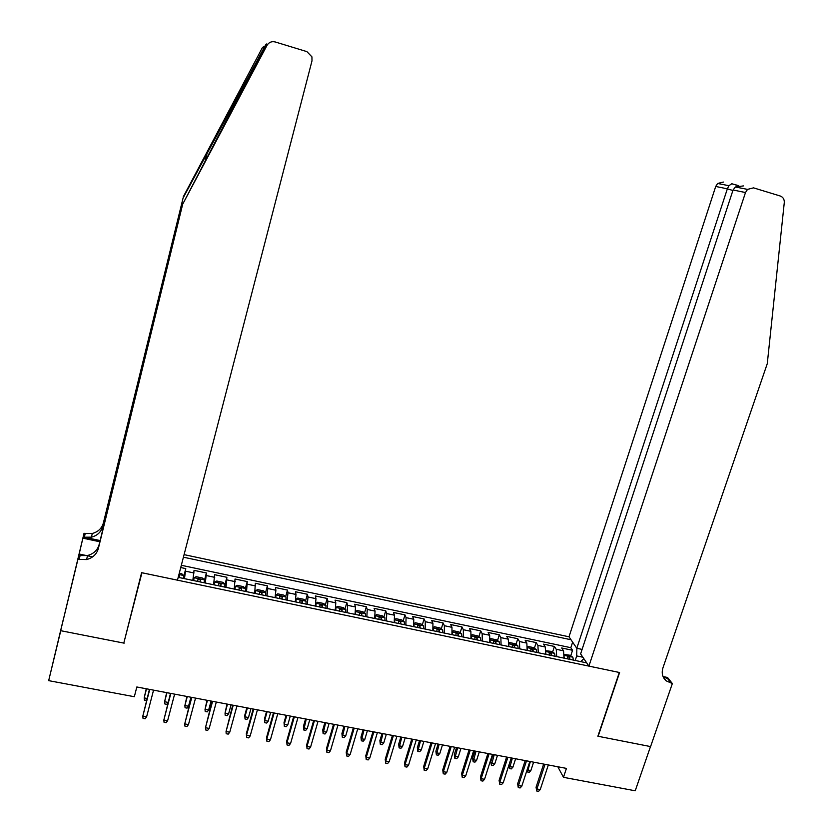 <?xml version="1.0" encoding="UTF-8"?>
<svg xmlns="http://www.w3.org/2000/svg" width="833" height="833" viewBox="0 0 833 833"><rect width="100%" height="100%" fill="white"/><g stroke="black" fill="none" stroke-linecap="round" stroke-linejoin="round"><path stroke-width="1.25" d="M582.1 649.407L576.8 648.282L569.001 636.797L184.083 554.632M63.652 617.951L48.678 680.644L134.332 696.721L136.831 686.975L566.44 768.39L563.472 777.314L635.225 790.788L650.5 746.566L597.875 736.226L619.304 672.46L141.943 572.75L124.429 640.619M564.014 658.132L563.556 650.823L561.692 647.98L572.563 650.281L570.761 655.779M556.683 656.591L556.257 649.292L554.424 646.45L552.623 652.01M554.424 646.45L543.491 644.138L545.261 646.97L545.646 654.28M527.154 650.406L526.852 643.097L525.175 640.275L536.181 642.597L534.38 648.22M508.546 646.512L508.328 639.192L506.724 636.381L517.803 638.713L516.002 644.398M489.804 642.587L489.669 635.256L488.159 632.455L499.311 634.808L497.509 640.556M470.947 638.64L470.884 631.299L469.468 628.509L480.693 630.883L478.892 636.693M451.955 634.663L451.975 627.322L450.653 624.531L461.961 626.926L460.149 632.799M432.837 630.654L432.941 623.313L431.713 620.533L443.094 622.938L441.282 628.884M413.584 626.624L413.782 619.273L412.637 616.514L424.101 618.929L422.289 624.948M394.207 622.574L394.488 615.202L393.436 612.453L404.973 614.889L403.162 620.981M374.683 618.482L375.058 611.11L374.111 608.371L385.721 610.828L383.909 616.993M355.035 614.369L355.504 606.986L354.65 604.269L366.343 606.736L364.521 612.984M335.251 610.225L335.803 602.842L335.053 600.124L346.83 602.613L345.008 608.944M315.332 606.049L315.978 598.667L315.322 595.959L327.182 598.469L325.349 604.883M295.267 601.853L296.007 594.46L295.455 591.763L307.398 594.283L305.565 600.791M275.067 597.625L275.9 590.222L275.452 587.546L287.479 590.087L285.646 596.678M254.731 593.367L255.314 583.287L267.414 585.849L265.581 592.544M234.25 589.077L235.031 579.008L247.224 581.58L245.381 588.379M213.612 584.756L214.612 574.697L226.878 577.29L225.035 584.193L222.921 582.329L216.767 581.028L214.779 582.059L214.445 584.933M192.839 580.403L194.047 570.355L206.407 572.969L204.429 580.455M178.2 577.342L586.713 662.881M571.011 639.754L183.416 557.194M572.563 650.281L570.824 647.689L181.323 565.284M184.489 578.654L185.78 568.606L180.74 567.544M206.407 572.969L205.324 583.017M226.878 577.29L226.014 587.348M247.224 581.58L246.558 591.649M267.414 585.849L267.82 588.514L266.956 595.928M287.479 590.087L287.989 592.763L287.208 600.166M307.398 594.283L308.002 596.98L307.325 604.373M327.182 598.469L327.89 601.176L327.296 608.559M346.83 602.613L347.642 605.331L347.142 612.713M366.343 606.736L367.249 609.464L366.843 616.837M385.721 610.828L386.731 613.567L386.408 620.939M404.973 614.889L406.077 617.649L405.848 625.01M424.101 618.929L425.299 621.699L425.153 629.05M443.094 622.938L444.385 625.718L444.322 633.07M461.961 626.926L463.335 629.717L463.367 637.047M480.693 630.883L482.172 633.684L482.276 641.014M499.311 634.808L500.872 637.62L501.07 644.95M517.803 638.713L519.459 641.535L519.73 648.855M536.181 642.597L537.92 645.429L538.264 652.739M582.871 657.227L576.696 655.925L576.873 648.303M575.207 660.475L576.696 655.925M124.127 643.159L60.767 630.706L48.678 680.644M557.829 766.756L563.472 777.314M583.902 658.747L580.653 661.61M570.824 647.689L572.635 642.149M185.78 568.606L183.406 577.758M543.668 764.069L536.067 787.227L536.921 788.976L545.021 764.33M540.232 789.59L538.545 791.35L536.712 791.006L536.921 788.976L540.232 789.59L548.343 764.954M536.712 791.006L536.067 787.227M564.191 656.862L564.243 658.174M564.326 654.467L570.001 655.259L572.865 657.227L573.364 660.09M569.897 659.361L569.72 657.31L567.512 656.727L567.71 658.903M527.299 769.275L527.633 769.963L530.86 770.567L533.609 762.164M530.86 770.567L529.236 772.295L527.445 771.952L530.371 761.549M527.445 771.952L526.956 770.358M588.91 666.119L745.493 192.538L733.061 189.997L580.622 653.905L588.91 666.119L619.585 672.523L598.156 736.278L650.583 746.587L672.356 683.549L667.525 677.479L663.047 676.542M743.421 185.915L735.414 186.988L747.524 189.383L753.542 187.862L780.261 196.015C783.082 197.109 784.426 199.306 784.28 202.617L767.276 363.657L662.943 667.858C661.381 673.074 662.443 677.396 666.129 680.821L672.356 683.549M576.8 648.282L727.355 188.831L715.714 186.457L717.63 183.468L723.336 182.042M569.001 636.797L715.714 186.457M747.524 189.383L745.493 192.538M663.12 676.719L667.702 678.739L671.356 683.341M738.736 185.676L731.77 183.739L728.948 185.707L727.355 188.831L732.894 190.507M735.414 186.988L733.061 189.997M182.687 204.21L265.186 46.169C267.133 43.712 267.289 43.264 265.654 44.847L183.073 198.067L102.667 526.602C101.074 532.068 97.346 535.588 91.474 537.16L84.352 537.212L85.205 533.526L84.039 533.287L60.663 630.685L123.805 643.086L141.61 572.677L177.471 580.164L311.99 60.882L311.938 56.873L306.908 51.636L275.202 41.962C271.662 41.129 268.924 42.264 267.008 45.367L182.687 204.21L98.367 548.489C96.701 554.205 92.796 557.902 86.632 559.557L77.917 559.37L60.663 630.685M183.073 198.067L103.365 523.009C101.793 528.434 98.096 531.923 92.265 533.484L85.205 533.526M79.156 559.63L80.093 555.58L87.507 555.517C93.619 553.872 97.492 550.207 99.137 544.543L182.75 203.096M264.259 46.586L262.562 47.335L183.135 197.067M77.917 559.37L84.039 533.287M79.166 554.028L92.63 556.85M100.116 540.565L84.352 537.212M99.825 541.762L82.894 538.17M525.207 760.571L517.647 783.822L518.459 785.571L526.508 760.821M521.791 786.185L520.125 787.956L518.272 787.612L518.459 785.571L521.791 786.185L529.85 761.456M518.272 787.612L517.647 783.822M506.62 757.051L499.102 780.386L499.873 782.135L507.88 757.291M503.226 782.76L501.57 784.53L499.706 784.186L499.873 782.135L503.226 782.76L511.243 757.926M499.706 784.186L499.102 780.386M487.909 753.501L480.443 776.929L481.172 778.678L489.117 753.73M484.546 779.303L482.89 781.083L481.016 780.74L481.172 778.678L484.546 779.303L492.501 754.375M481.016 780.74L480.443 776.929M469.073 749.929L461.649 773.451L462.336 775.2L470.239 750.158M465.73 775.825L464.096 777.616L462.211 777.272L462.336 775.2L465.73 775.825L473.644 750.804M462.211 777.272L461.649 773.451M545.854 652.853L545.907 654.332M545.979 650.75L551.8 651.437L554.622 653.395L555.08 656.258M551.602 655.529L551.446 653.478L549.228 652.905L549.395 655.071M508.942 765.069L509.64 766.579L512.889 767.193L515.617 758.759M512.889 767.193L511.275 768.921L509.463 768.588L512.368 758.134M509.463 768.588L508.89 765.215M527.393 648.813L527.445 650.469M527.508 647.012L527.955 646.429L533.484 647.585L536.265 649.542L536.691 652.406M533.182 651.666L533.047 649.615L530.819 649.053L530.965 651.208M494.802 763.788L493.188 765.527L491.376 765.194L490.804 761.518L491.532 763.174L494.802 763.788L497.509 755.323M491.376 765.194L494.24 754.698M490.804 761.518L493.053 754.479M508.796 644.752L508.859 646.575M508.911 643.222L509.484 642.545L515.033 643.711L517.793 645.669L518.168 648.532M514.638 647.793L514.534 645.731L512.285 645.179L512.399 647.324M476.591 760.373L474.987 762.122L473.165 761.779L472.613 758.092L473.3 759.748L476.591 760.373L479.287 751.866M473.165 761.779L475.997 751.241M472.613 758.092L474.852 751.033M490.085 640.66L490.158 642.66M490.189 639.4L490.876 638.63L496.468 639.806L499.186 641.764L499.529 644.627M495.968 643.878L495.885 641.827L493.636 641.275L493.719 643.409M458.265 756.926L456.671 758.686L454.839 758.342L454.308 754.656L454.953 756.302L458.265 756.926L460.941 748.388M454.839 758.342L457.629 747.763M454.308 754.656L456.526 747.555M450.101 746.337L442.739 769.952L443.375 771.691L451.226 746.555M446.8 772.326L445.166 774.128L443.271 773.774L443.375 771.691L446.8 772.326L454.651 747.201M443.271 773.774L442.739 769.952M471.249 636.537L471.322 638.724M471.332 635.548L472.155 634.704L477.778 635.881L480.464 637.828L480.756 640.692M477.174 639.942L477.122 637.891L474.852 637.349L474.914 639.473M439.824 753.459L438.241 755.229L436.388 754.875L435.888 751.189L436.482 752.834L439.824 753.459L442.479 744.889M436.388 754.875L439.147 744.265M435.888 751.189L438.096 744.067M431.015 742.724L423.695 766.433L424.289 768.172L432.077 742.921M427.735 768.807L426.111 770.619L424.195 770.265L424.289 768.172L427.735 768.807L435.534 743.577M424.195 770.265L423.695 766.433M452.288 632.393L452.361 634.746M452.361 631.664L453.298 630.737L458.962 631.924L461.607 633.871L461.857 636.735M458.254 635.985L458.223 633.923L455.943 633.392L455.974 635.506M421.248 749.971L419.676 751.741L417.822 751.397L417.343 747.69L417.895 749.336L421.248 749.971L423.893 741.37M417.822 751.397L420.53 740.735M417.343 747.69L419.53 740.547M411.783 739.079L404.526 762.882L405.067 764.611L412.804 739.267M408.534 765.256L406.931 767.078L405.005 766.724L405.067 764.611L408.534 765.256L416.281 739.933M405.005 766.724L404.526 762.882M433.202 628.238L433.275 630.748M433.243 627.738L434.316 626.749L440.022 627.947L442.625 629.883L442.833 632.757M439.21 631.997L439.199 629.935L436.909 629.415L436.909 631.518M402.558 746.462L400.996 748.242L399.122 747.888L398.674 744.181L399.184 745.827L402.558 746.462L405.182 737.83M399.122 747.888L401.808 737.184M398.674 744.181L400.85 737.007M392.437 735.414L385.221 759.311L385.721 761.039L393.395 735.591M389.209 761.685L387.616 763.517L385.669 763.153L385.721 761.039L389.209 761.685L396.904 736.257M385.669 763.153L385.221 759.311M413.98 624.052L414.063 626.728M414.001 623.782L415.209 622.73L420.957 623.938L423.518 625.875L423.685 628.738M420.03 627.978L420.051 625.916L417.739 625.406L417.718 627.499M383.753 742.921L382.201 744.712L380.306 744.358L379.879 740.641L380.348 742.286L383.753 742.921L386.356 734.258M380.306 744.358L382.951 733.613M379.879 740.641L382.045 733.436M372.945 731.718L365.791 755.708L366.239 757.436L373.861 731.895M369.758 758.092L368.165 759.925L366.208 759.571L366.239 757.436L369.758 758.092L377.391 732.561M366.208 759.571L365.791 755.708M394.623 619.846L394.707 622.678M404.213 621.793L394.634 619.794L395.967 618.69L401.756 619.908L404.286 621.835L404.401 624.708M400.725 623.938L400.767 621.876L398.445 621.366L398.393 623.448M364.812 739.36L363.271 741.162L361.366 740.808L360.96 737.09L361.387 738.725L364.812 739.36L367.395 730.666M361.366 740.808L363.969 730.02M360.96 737.09L363.105 729.854M353.327 728L346.226 752.095L346.622 753.813L354.192 728.157M350.162 754.469L348.59 756.312L346.622 755.958L346.622 753.813L350.162 754.469L357.742 728.833M346.622 755.958L346.226 752.095M384.981 620.637L384.908 617.774L382.42 615.847L376.599 614.619L375.173 615.733L375.225 618.596M381.285 619.867L381.347 617.794L379.015 617.305L378.942 619.377M345.747 735.778L344.216 737.59L342.301 737.236L341.926 733.498L342.301 735.133L345.747 735.778L348.309 727.053M342.301 737.236L344.862 726.397M341.926 733.498L344.05 726.241M333.564 724.252L326.526 748.44L326.869 750.169L334.377 724.408M330.441 750.825L328.868 752.678L326.89 752.314L326.869 750.169L330.441 750.825L337.959 725.085M326.89 752.314L326.526 748.44M365.437 616.545L365.406 613.682L362.959 611.755L357.097 610.527L355.608 611.62L355.618 614.494M355.608 611.62L355.389 612.39M361.709 615.764L361.803 613.692L359.45 613.203L359.346 615.275M326.557 732.176L325.026 733.998L323.11 733.634L322.756 729.895L323.079 731.52L326.557 732.176L329.097 723.408M323.11 733.634L325.63 722.752M322.756 729.895L324.87 722.607M313.677 720.483L306.69 744.775L306.981 746.493L314.437 720.628M310.574 747.149L309.022 749.023L307.023 748.648L306.981 746.493L310.574 747.149L318.029 721.305M307.023 748.648L306.69 744.775M345.757 612.422L345.778 609.558L343.363 607.632L337.459 606.393L335.907 607.486L335.866 610.35M335.907 607.486L335.512 608.871M341.999 611.641L342.124 609.548L339.749 609.069L339.625 611.141M307.231 728.542L305.721 730.374L303.785 730.01L303.451 726.261L303.743 727.886L307.231 728.542L309.761 719.743M303.785 730.01L306.263 719.077M303.451 726.261L305.555 718.941M293.643 716.692L286.708 741.078L286.958 742.786L294.351 716.817M290.582 743.463L289.03 745.337L287.021 744.962L286.958 742.786L290.582 743.463L297.975 717.505M287.021 744.962L286.708 741.078M325.932 608.277L326.005 605.404L323.641 603.488L317.696 602.238L316.061 603.321L315.978 606.185M316.061 603.321L315.426 605.581M322.152 607.486L322.309 605.372L319.924 604.914L319.768 606.986M287.781 724.887L286.281 726.73L284.324 726.366L284.032 722.607L284.261 724.231L287.781 724.887L290.29 716.047M284.324 726.366L284.261 724.231L286.771 715.38M284.032 722.607L286.104 715.255M273.474 712.861L266.602 737.351L266.799 739.069L274.119 712.986M270.444 739.735L268.903 741.62L266.883 741.245L266.799 739.069L270.444 739.735L277.774 713.683M266.883 741.245L266.602 737.351M305.982 604.092L306.096 601.228L303.774 599.312L297.787 598.063L296.09 599.125L295.954 601.999M296.09 599.125L295.423 601.884M302.171 603.3L302.348 601.176L299.953 600.728L299.765 602.79M268.195 721.211L266.706 723.054L264.748 722.69L264.467 718.931L264.655 720.545L268.195 721.211L270.683 712.34M264.748 722.69L264.655 720.545L267.143 711.663M264.467 718.931L266.529 711.549M253.17 709.018L246.349 733.602L246.495 735.31L253.753 709.133M250.16 735.987L248.64 737.882L246.599 737.507L246.495 735.31L250.16 735.987L257.428 709.82M246.599 737.507L246.349 733.602M285.886 599.885L286.052 597.022L283.772 595.116L277.743 593.846L275.973 594.908L275.785 597.771M275.973 594.908L275.306 597.678M282.054 599.083L282.252 596.949L279.836 596.501L279.628 598.583M248.484 717.505L247.005 719.358L245.027 718.994L244.777 715.224L244.923 716.838L248.484 717.505L250.952 708.591M245.027 718.994L244.923 716.838L247.38 707.925M244.777 715.224L246.828 707.811M232.709 705.145L226.045 731.53L233.24 705.239M229.741 732.217L228.232 734.123L226.18 733.738L226.045 731.53L229.741 732.217L236.947 705.947M265.654 595.647L265.862 592.784L263.624 590.878L257.553 589.608L255.721 590.659L255.481 593.523M255.721 590.659L255.044 593.429M261.791 594.845L262.02 592.69L259.584 592.253L259.355 594.335M226.982 704.052L225.045 713.1L228.627 713.777L231.074 704.833M228.627 713.777L227.17 715.641L225.17 715.266L225.045 713.1L227.482 704.145M212.113 701.24L205.459 727.73L212.592 701.324M209.177 728.417L207.677 730.333L205.616 729.947L205.459 727.73L209.177 728.417L216.32 702.032M245.277 591.388L245.537 588.514L243.34 586.619L237.228 585.328L235.322 586.37L235.031 589.243M235.322 586.37L234.646 589.16M241.393 590.566L241.653 588.4L239.196 587.983L238.925 590.056M207.011 700.272L205.033 709.341L208.646 710.018L211.072 701.042M208.646 710.018L207.188 711.892L205.189 711.517L205.033 709.341L207.459 700.355M191.371 697.304L184.728 723.898L191.788 697.388M188.466 724.585L186.977 726.511L184.905 726.126L184.728 723.898L188.466 724.585L195.547 698.096M214.779 582.059L214.102 584.86M214.831 582.038L225.014 584.172L224.754 587.088M220.839 586.265L221.13 584.089L218.662 583.673L218.371 585.745M186.894 696.461L184.884 705.551L188.529 706.238L190.924 697.221M188.529 706.238L187.081 708.123L185.061 707.748L184.884 705.551L187.29 696.534M170.484 693.348L163.841 720.035L170.838 693.41M167.61 720.732L166.142 722.669L164.049 722.284L163.841 720.035L167.61 720.732L174.618 694.128M204.095 582.756L204.46 579.893L202.357 577.998L196.151 576.696L194.099 577.717L193.704 580.591M194.099 577.717L193.412 580.528M200.149 581.934L200.472 579.737L197.983 579.331L197.66 581.413M166.642 692.619L164.601 701.74L166.975 692.681M168.006 702.781L166.829 704.322L164.799 703.947L164.601 701.74L168.099 702.396M149.44 689.36L142.807 716.151L149.742 689.412M146.608 716.849L145.15 718.796L143.037 718.41L142.807 716.151L146.608 716.849L153.553 690.14M179.282 573.156L181.636 573.645L183.697 575.541L183.281 578.404M179.314 577.571L179.657 575.364L178.887 574.687M146.254 688.756L144.182 697.908L146.535 688.808M146.618 700.272L144.401 700.116L144.182 697.908L147.087 698.45M556.257 649.292L563.556 650.823M185.759 571.23L194.068 572.979M206.49 575.593L214.737 577.331M227.076 579.935L235.27 581.663M247.516 584.235L255.658 585.953M267.82 588.514L275.9 590.222M287.989 592.763L296.007 594.46M308.002 596.98L315.978 598.667M327.89 601.176L335.803 602.842M347.642 605.331L355.504 606.986M367.249 609.464L375.058 611.11M386.731 613.567L394.488 615.202M406.077 617.649L413.782 619.273M425.299 621.699L432.941 623.313M444.385 625.718L451.975 627.322M463.335 629.717L470.884 631.299M482.172 633.684L489.669 635.256M500.872 637.62L508.328 639.192M519.459 641.535L526.852 643.097M537.92 645.429L545.261 646.97M572.792 657.175L564.305 655.394M569.106 659.195L569.72 657.31M207.334 152.335L205.272 160.665M102.667 526.602L103.365 523.009M99.137 544.543L98.367 548.489M267.008 45.367L265.186 46.169M554.549 653.343L545.959 651.541M550.832 655.373L551.446 653.478M536.202 649.49L527.487 647.668M532.443 651.521L533.047 649.615M517.72 645.617L508.89 643.763M513.93 647.637L514.534 645.731M499.123 641.712L490.168 639.827M495.281 643.732L495.885 641.827M480.391 637.776L471.311 635.871M476.518 639.806L477.122 637.891M461.544 633.819L452.34 631.893M457.629 635.85L458.223 633.923M442.562 629.842L433.233 627.884M438.616 631.872L439.199 629.935M423.456 625.822L414.001 623.844M419.468 627.863L420.051 625.916M400.184 623.823L400.767 621.876M384.846 617.722L375.214 615.702M380.775 619.762L381.347 617.794M365.343 613.629L355.649 611.599M361.23 615.67L361.803 613.702L361.23 615.67M345.716 609.506L335.949 607.455M341.561 611.547L342.124 609.569L341.551 611.547M325.942 605.362L316.103 603.29M322.309 605.372L321.736 607.392L322.309 605.414M306.034 601.176L296.131 599.104M301.796 603.217L302.348 601.228M285.99 596.969L276.015 594.877M282.252 596.949L281.689 599.01L282.262 597.011M265.81 592.732L255.762 590.628M262.02 592.69L261.458 594.772L262.031 592.773M245.485 588.473L235.364 586.349M241.653 588.4L241.081 590.503L241.653 588.494M221.13 584.089L220.568 586.213L221.13 584.193M204.408 579.851L194.151 577.696M200.472 579.737L199.91 581.882L200.472 579.862M183.645 575.488L178.939 574.499M179.137 577.54L179.668 575.488M663.453 677.427L666.129 680.821M717.63 183.468L728.948 185.707M738.382 185.749L731.77 183.739M265.654 44.847L265.435 45.711M87.507 555.517L86.632 559.557M91.474 537.16L92.265 533.484M301.775 603.217L302.348 601.176M179.105 577.529L179.657 575.364"/></g></svg>
